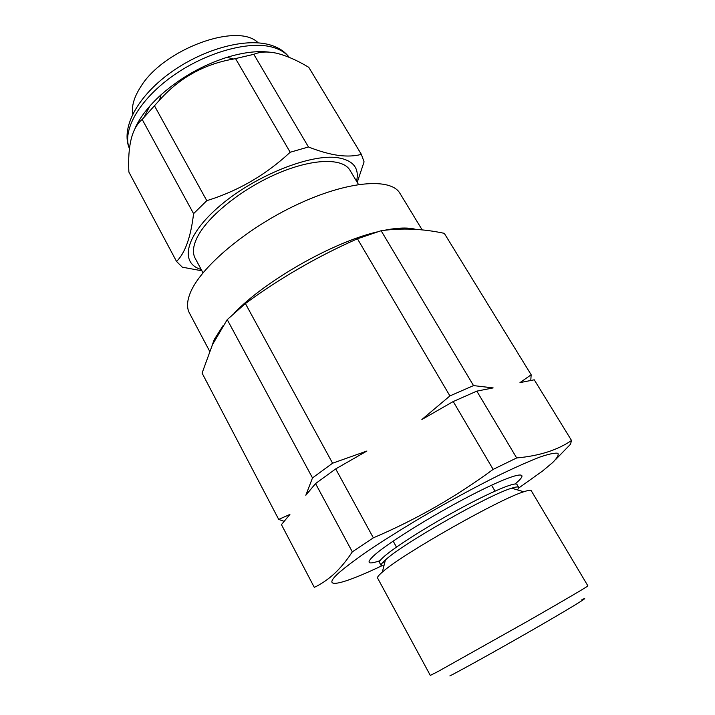 <?xml version="1.0" encoding="UTF-8"?>
<svg xmlns="http://www.w3.org/2000/svg" width="715" height="715" viewBox="0 0 715 715"><rect width="100%" height="100%" fill="white"/><g stroke="black" fill="none" stroke-linecap="round" stroke-linejoin="round"><path stroke-width="1.07" d="M258.169 42.846C238.256 21.897 163.494 48.915 140.641 86.908C134.089 97.106 131.444 106.178 132.704 114.123M437.821 671.626L527.518 621.29C563.483 600.734 588.472 586.059 587.909 585.898L531.272 490.74C530.78 489.918 528.278 490.258 523.764 491.768C499.991 498.82 403.653 553.356 383.258 571.33L382.31 572.125C378.709 575.226 377.127 577.202 377.583 578.051L430.314 675.416L437.821 671.626M581.876 599.715C591.886 594.826 575.039 605.373 540.915 625.089C506.926 644.742 464.884 668.203 449.86 675.934M517.633 489.963L518.724 487.424C518.232 486.593 515.881 486.861 511.672 488.202C489.811 494.369 404.69 542.542 386.297 559.175L385.448 559.908C382.132 562.839 380.702 564.725 381.158 565.574L383.901 565.931M518.724 487.424L516.981 484.475C515.64 481.597 492.072 491.357 460.523 508.383C429.018 525.373 396.056 546.171 384.607 556.091C380.711 559.452 379.013 561.615 379.522 562.562L381.158 565.574M515.05 483.983C531.889 470.139 517.365 472.07 478.398 491.571C439.609 510.912 389.13 541.899 374.437 555.108C365.714 563.116 367.599 564.966 380.085 560.658M518.804 487.952L542.524 471.051L552.686 462.534C557.244 457.931 558.96 454.847 557.834 453.283C554.929 452.711 548.932 453.98 539.825 457.091C528.993 461.291 515.631 467.217 499.74 474.858C473.714 487.809 446.321 502.725 417.569 519.608C399.408 530.521 383.088 540.799 368.609 550.452C355.641 559.425 345.649 566.95 338.624 573.019C319.784 590.17 342.297 584.655 381.569 565.914M555.716 459.468L570.472 444.283L571.526 440.476C557.557 450.084 539.28 455.911 516.677 457.949L493.144 469.389C455.75 496.916 415.817 519.734 373.346 537.832L352.316 551.846C346.587 560.596 340.546 567.925 334.191 573.832C327.81 579.606 321.178 584.119 314.296 587.364L281.433 524.613L289.906 514.425L278.707 519.412L284.141 521.36M422.19 229.917L399.953 193.372C391.069 177.526 347.955 180.627 296.913 204.66C245.889 228.55 199.539 268.098 189.984 293.642C186.946 301.56 186.749 308.004 189.395 312.982L209.611 351.19M278.707 519.412L202.077 373.087L212.507 344.567L227.236 319.632L245.388 303.544C280.334 277.921 317.683 256.328 357.446 238.783L381.122 230.722C401.696 227.844 422.753 228.72 444.292 233.34L531.165 374.776L519.975 382.623L534.257 379.808L571.526 440.476M202.989 272.808L195.168 258.285C192.317 252.967 193.005 245.987 197.233 237.344C207.457 216.565 241.616 188.93 277.179 173.647C312.759 158.274 342.878 157.792 350.01 170.313L358.483 184.479M356.535 181.226C359.574 168.168 353.299 160.321 337.703 157.693C310.712 153.609 255.586 175.488 220.497 205.321C185.149 235.083 179.116 263.245 201.192 269.475M308.46 146.977C319.551 151.339 329.579 154.154 338.544 155.414C347.338 156.505 354.944 156.147 361.343 154.351L308.764 67.317C297.717 60.659 287.35 56.038 277.643 53.455C268.223 51.301 260.269 51.587 253.807 54.331L233.626 59.014C204.24 64.064 179.519 77.783 159.49 100.18L142.178 119.423C132.007 127.922 127.565 145.458 128.87 172.038L176.551 261.476C185.167 252.922 190.842 236.987 193.577 213.66L206.787 200.674C238.015 191.039 265.81 174.898 290.192 152.25L308.46 146.977L253.807 54.331M201.907 270.797L182.325 267.187L176.551 261.476M268.59 52.061C256.694 50.765 242.841 52.517 227.039 57.307C202.443 65.217 180.457 77.712 161.063 94.782C148.693 106.052 140.042 117.189 135.099 128.2M144.162 117.001L149.784 106.142M361.343 154.351L364.078 161.867L357.223 182.361M361.71 154.932L308.764 67.317M290.192 152.25L235.575 58.666M206.787 200.674L154.547 105.918M193.577 213.66L142.178 119.423M530.78 380.496L531.165 374.776M453.221 401.544L476.816 391.132L493.153 387.914L473.518 385.6L449.914 395.922L421.886 419.508L453.221 401.544L493.144 469.389M373.346 537.832L335.701 468.915L366.92 451.022L332.591 463.204L312.5 477.924L305.832 495.263L315.547 483.572L352.316 551.846M381.122 230.722L473.518 385.6M357.446 238.783L449.914 395.922M245.388 303.544L332.591 463.204M227.236 319.632L312.5 477.924M335.701 468.915L315.547 483.572M476.816 391.132L516.677 457.949M382.328 562.964L384.804 562.419M212.096 345.461L214.33 339.393L223.232 325.405M234.234 313.072C265.864 280.316 332.743 242.331 377.064 231.937M384.286 230.302C397.808 227.638 408.31 227.325 415.799 229.372M289.11 57.289C285.294 52.427 279.476 48.986 271.646 46.976C247.417 40.648 204.311 52.999 171.457 76.871C138.504 100.699 121.908 131.113 129.46 148.586M136.931 124.419L137.164 124.866M393.161 541.103L396.459 547.1M511.672 488.202L523.764 491.768M129.451 148.631C120.513 128.316 137.092 97.249 169.151 73.636C201.281 49.961 243.681 37.609 269.385 44.723C278.099 47.154 284.695 51.346 289.182 57.316M161.063 94.782L159.49 100.172M227.039 57.307L233.626 59.014M309.139 262.7L290.388 273.532M385.448 559.908L382.31 572.125M491.562 485.199L495.021 491.107"/></g></svg>
